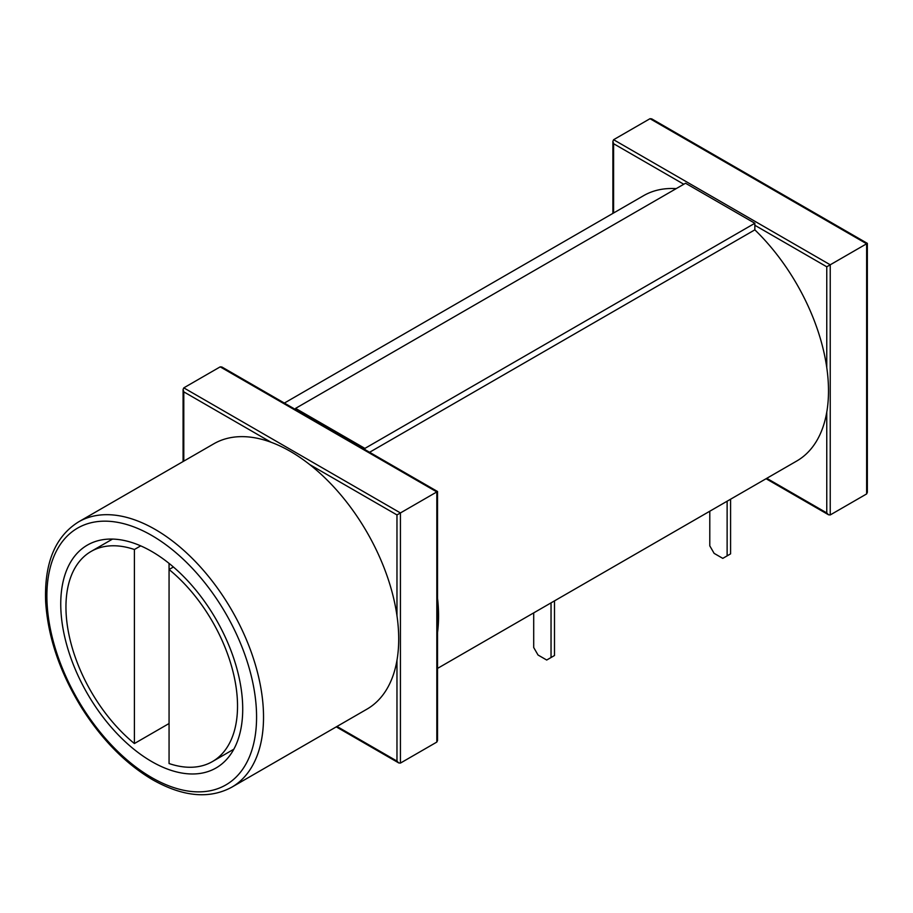 <?xml version="1.0" encoding="UTF-8"?>
<svg xmlns="http://www.w3.org/2000/svg" width="913" height="913" viewBox="0 0 913 913"><rect width="100%" height="100%" fill="white"/><g stroke="black" fill="none" stroke-linecap="round" stroke-linejoin="round"><path stroke-width="1.37" d="M766.783 478.309L826.767 512.935L828.502 514.772L830.237 514.943L866.631 493.933L866.631 243.782L649.999 118.701L613.604 139.712L612.885 141.31L613.604 143.718L613.604 212.98M866.631 493.933L867.35 492.347L867.35 243.36L830.237 264.793L613.604 139.712M649.999 118.701L651.734 118.873L867.35 243.36M437.544 668.396L796.775 460.997A153.179 88.447 -120 0 0 826.767 412.151A153.179 88.447 -120 0 0 826.767 367.585L826.767 266.79L830.237 264.793L830.237 514.943M676.179 188.637A153.179 88.447 -120 0 0 643.597 195.667L284.365 403.067M826.767 367.585A153.179 88.447 -120 0 0 754.846 229.848L754.846 223.263L685.526 183.239L295.584 408.373L295.584 409.549M369.582 452.277L754.846 229.848M437.544 632.492A153.179 88.447 -120 0 0 437.544 598.323M364.903 449.573L364.903 448.397L295.584 408.373M754.846 223.263L364.903 448.397M437.544 491.514L437.544 740.489L436.825 742.075L436.825 491.924L437.544 491.514L221.927 367.026L220.193 366.855L183.798 387.865L183.079 389.452L183.798 391.86L183.798 461.133M220.193 366.855L436.825 491.924L396.972 514.932L309.678 464.546A153.179 88.447 -120 0 0 271.081 442.257A153.179 88.447 -120 0 0 213.79 443.809L78.609 521.859C55.179 536.479 44.189 563.093 45.65 601.724C47.91 637.263 60.018 672.813 81.987 708.351C102.267 740.123 125.857 763.953 152.756 779.839C183.022 796.855 209.374 799.297 231.799 787.177A153.179 88.447 -120 0 0 231.799 610.295A153.179 88.447 -120 0 0 78.609 521.859M436.825 742.075L400.43 763.085L400.43 512.935L183.798 387.865M336.977 726.451L396.972 761.088L398.696 762.914L400.43 763.085M231.799 787.177L366.969 709.139A153.179 88.447 -120 0 0 396.972 660.293A153.179 88.447 -120 0 0 396.972 615.727A153.179 88.447 -120 0 0 309.678 464.546M151.741 761.579A128.676 74.295 -120 0 0 216.073 767.959A128.676 74.295 -120 0 0 216.073 619.379A128.676 74.295 -120 0 0 87.397 545.084A128.676 74.295 -120 0 0 67.676 648.196A128.676 74.295 -120 0 0 151.741 761.579M140.705 545.86L134.405 549.5A121.326 70.05 -120 0 0 91.072 551.452A121.326 70.05 -120 0 0 69.559 637.491A121.326 70.05 -120 0 0 134.405 743.536L169.065 723.518M169.065 563.389L169.065 763.542A121.326 70.05 -120 0 0 212.398 761.59A121.326 70.05 -120 0 0 233.922 675.552A121.326 70.05 -120 0 0 169.065 569.507L173.413 566.996M134.405 549.5L134.405 743.536M730.583 499.206L730.583 553.86L727.125 555.869L722.788 558.368L714.126 553.369L709.789 545.86L709.789 511.212M727.125 501.214L727.125 555.869M554.499 600.868L554.499 655.523L546.704 660.031L538.042 655.02L533.706 647.522L533.706 612.874M551.041 602.865L551.041 657.52M683.791 184.243L613.604 143.718M826.767 266.79L754.846 225.271M826.767 512.935L826.767 412.151M271.081 442.257L183.798 391.86M396.972 615.727L396.972 514.932M396.972 761.088L396.972 660.293M151.741 777.591A148.283 85.617 -120 0 0 242.538 648.413A148.283 85.617 -120 0 0 60.931 543.555A148.283 85.617 -120 0 0 151.741 777.591M612.885 141.31L612.885 213.402M766.064 478.72L828.502 514.772M183.079 389.452L183.079 461.544M336.269 726.862L398.696 762.914M212.398 761.59L233.831 749.208M91.072 551.452L112.516 539.081"/></g></svg>
